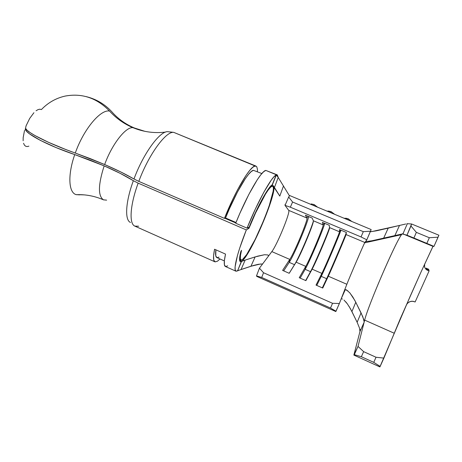 <?xml version="1.0" encoding="UTF-8"?>
<svg xmlns="http://www.w3.org/2000/svg" width="462" height="462" viewBox="0 0 462 462"><rect width="100%" height="100%" fill="white"/><g stroke="black" fill="none" stroke-linecap="round" stroke-linejoin="round"><path stroke-width="0.69" d="M26.051 125.889L29.678 118.451L33.928 112.711L29.678 118.451L26.068 125.849L25.526 128.292C26.721 132.455 49.451 143.925 75.289 153.037C83.657 129.169 100.589 109.148 109.54 111.053C116.205 118.353 124.024 123.897 132.998 127.679C125.895 126.536 111.983 144.121 104.655 164.536L75.289 153.037C83.657 129.169 100.589 109.148 109.54 111.053C96.829 97.95 82.028 92.96 65.136 96.079M84.28 194.877L76.115 194.629C68.607 192.614 67.533 175.144 74.74 154.591L104.169 165.87C98.14 184.673 97.904 195.992 103.459 199.827L106.618 200.15M25.526 128.292L27.039 130.197L30.174 132.629L34.887 135.522L48.435 142.29L65.887 149.555L90.333 158.651L104.655 164.536C116.216 169.531 125.987 174.347 133.98 178.996C143.549 152.957 160.395 130.342 168.076 131.722L173.764 132.375C166.043 130.965 148.752 154.406 138.808 181.375L133.98 178.996L138.808 181.375C148.752 154.406 166.043 130.965 173.764 132.375L168.076 131.722C160.395 130.342 143.549 152.957 133.98 178.996L120.663 171.899L104.655 164.536C111.983 144.121 125.895 126.536 132.998 127.679C143.428 131.982 154.314 133.449 165.644 132.074C154.314 133.449 143.428 131.982 132.998 127.679C124.024 123.897 116.205 118.353 109.54 111.053C96.783 97.909 81.936 92.926 64.998 96.113C55.896 98.192 48.031 102.68 41.413 109.563L39.882 109.188L38.08 109.592L36.065 110.782M347.782 219.802L348.25 218.815L347.782 219.802M348.244 218.821L343.844 218.156M330.607 212.63L331.115 211.665L330.607 212.63M331.11 211.671L326.755 211.018M313.6 205.526L314.148 204.585L313.6 205.526M314.137 204.591L311.174 203.921L314.154 204.585L317.602 207.201M242.492 259.569L241.054 260.025C239.911 259.529 240.067 256.295 241.534 250.317L240.5 255.33L240.338 258.599L241.025 260.014L242.492 259.569L246.639 254.614L255.203 239.362L264.183 219.317L269.086 206.185L273.163 191.187L273.406 188.225L273.019 186.544L272.014 186.255L272.649 186.238C278.84 187.526 251.472 253.84 242.492 259.569M262.618 263.935L258.35 264.287L253.424 265.477L236.036 271.234C232.952 270.622 237.116 252.957 246.327 229.932L248.989 228.28L247.805 227.772L248.989 228.28C257.294 207.224 268.67 186.735 272.014 186.255L270.98 185.822L272.014 186.255L270.38 187.422L268.179 190.067L265.483 194.115L255.596 212.942L248.989 228.28L246.327 229.932L138.155 183.137L133.356 180.694C125.439 202.269 124.607 220.178 130.475 222.459C124.607 220.178 125.439 202.269 133.356 180.694L120.143 173.325L104.169 165.87C115.725 170.865 125.456 175.808 133.356 180.694L138.155 183.137C129.845 205.694 128.944 224.22 135.043 226.207L214.87 261.798M219.023 257.132L216.944 257.623L215.783 255.913L215.875 249.827C215.252 254.487 215.598 257.08 216.915 257.611L224.353 260.92M261.844 173.55L253.447 170.339C248.96 170.345 235.308 193.203 225.554 217.983L224.451 218.376C235.233 190.968 250.317 165.818 255.168 166.008L173.764 132.375L255.994 166.089M103.459 199.827C97.904 195.992 98.14 184.673 104.169 165.87L89.836 160.043L74.74 154.591C48.776 145.876 26.172 134.078 25.225 129.187L26.426 129.585L25.225 129.187L26.646 131.341L29.712 133.986L40.471 140.431L56.225 147.649L74.74 154.591C67.533 175.144 68.607 192.614 76.115 194.629L79.608 194.866M276.599 174.867L276.143 175.029L272.361 184.812L270.385 186.446L268.11 189.362L262.352 198.862L255.694 212.11L249.18 227.102L247.043 228.141L249.18 227.102C257.432 206.508 268.318 186.74 272.153 184.869L276.143 175.029L276.599 174.867L265.852 170.426C261.388 170.391 246.61 195.773 235.712 223.244L247.043 228.141C257.663 201.599 271.644 176.513 276.143 175.029L274.006 176.755L271.194 180.226L263.929 192.042L255.411 208.905L247.043 228.141L235.712 223.244L239.905 213.23L248.874 194.363L257.27 179.753L260.793 174.815L263.687 171.685L265.852 170.426L277.292 174.89L278.274 177.547M138.808 181.375L224.451 218.376L138.808 181.375M277.292 174.89L267.221 170.992M255.971 166.083L173.764 132.375M227.702 265.869L225.554 266.557L224.411 264.807L224.382 260.614L225.52 254.094L214.559 249.243L213.571 255.815L213.762 260.066L215.073 261.879L217.377 261.273L219.987 258.98L217.377 261.273L214.992 261.85C213.184 261.088 213.04 256.889 214.559 249.243L225.52 254.094C223.851 261.694 223.839 265.841 225.479 266.528L236.036 271.234L237.56 270.876L241.314 261.48L240.344 261.631C239.149 261.111 239.31 257.75 240.823 251.536L241.534 250.317L240.823 251.536L239.564 259.771L240.078 261.457L241.511 261.428L237.56 270.876L241.534 261.423M241.511 261.428L241.863 261.134C250.034 255.815 274.694 199.007 274.105 186.948C274.694 199.007 250.034 255.815 241.863 261.134L239.593 260.129L241.863 261.134L241.511 261.428L245.149 260.089L241.077 269.508L250.941 266.245L255.134 256.912L245.149 260.089L257.559 256.185L264.53 254.729L267.833 254.949L268.503 255.538L268.307 256.318L271.835 251.599C277.05 245.045 290.679 211.804 288.704 210.36L285.042 205.394L290.35 207.195L361.047 236.942L366.822 239.813L364.859 242.486L346.044 234.552L346.396 232.478L339.53 229.585L339.489 231.785L329.62 227.622L329.192 225.237L322.395 222.372L323.129 224.884L313.352 220.761L312.162 218.058L305.428 215.223L306.918 218.047L288.704 210.36L306.918 218.047C308.298 219.242 294.461 252.587 289.778 259.419L271.835 251.599C277.05 245.045 290.679 211.804 288.704 210.36L287.012 208.085M235.811 222.984L224.832 218.243L235.811 222.984M399.844 235.054L400.213 234.338M427.627 269.092L428.748 269.646L426.074 268.774M406.421 304.753L407.848 302.91L410.025 301.594L412.578 301.224L415.136 301.969L429.094 270.917L425.872 269.179L426.414 268.11L426.669 268.353M23.169 137.67L24.55 130.342L23.169 137.67L23.146 140.754M23.568 143.266L24.405 145.108L25.629 146.223L27.16 146.564L28.898 146.159M236.013 222.493L225.554 217.983L236.013 222.493M371.523 231.635L399.503 225.45L394.906 235.528L399.503 225.45L388.201 228.147L383.668 238.132L402.945 233.87L426.819 243.382L413.9 238.022L416.349 232.363L429.342 237.734L416.349 232.363L410.961 225.999L411.578 223.978L407.328 223.7L402.945 233.87L402.581 233.749L402.945 233.87L407.328 223.7L411.578 223.978L438.9 235.216L438.068 237.185L429.342 237.734L426.819 243.382L433.962 246.385L432.992 246.367L433.962 246.385L438.9 235.216L411.578 223.978L406.987 235.193L402.246 233.945L371.945 240.76L365.465 241.655L364.859 242.486C364.322 242.891 349.821 276.559 346.852 284.28L328.32 276.212C331.855 268.78 346.136 235.216 346.044 234.552L364.859 242.486M421.032 272.031L432.906 246.471M432.992 246.367L402.858 233.864L432.992 246.367L421.021 272.054L400.358 318.572L383.893 358.108L376.028 357.247L373.752 362.358L380.157 366.412L379.88 366.92L410.268 296.073M365.465 241.655L366.822 239.813L361.047 236.942L363.305 231.658L361.047 236.942L290.35 207.195L292.585 202.027L363.305 231.658L370.501 231.202L366.822 239.813L371.148 229.556L370.501 231.202L363.305 231.658L292.585 202.027L288.675 196.991L289.697 195.547L371.148 229.556L289.697 195.547L288.675 196.991L285.042 205.394L287.67 208.957M260.614 263.969L250.941 266.245L255.134 256.912L264.53 254.729L267.833 254.949L268.503 255.538L268.307 256.318L259.442 268.185L271.835 251.599L289.778 259.419L282.605 270.397L289.206 273.302L296.119 262.179L305.752 266.378L296.119 262.179C300.618 255.249 314.524 221.87 313.352 220.761L323.129 224.884C323.983 225.86 309.962 259.298 305.752 266.378L299.237 277.714L305.902 280.642L312.145 269.161L321.864 273.4C325.594 266.066 339.801 232.536 339.489 231.785C339.801 232.536 325.594 266.066 321.864 273.4L312.145 269.161C316.164 261.983 330.261 228.511 329.62 227.622L339.489 231.785L340.633 230.053L339.489 231.785L339.53 229.585L346.396 232.478L346.044 234.552C346.136 235.216 331.855 268.78 328.32 276.212L346.852 284.28L339.362 303.511L332.553 303.303L263.536 272.742L259.442 268.185L256.508 275.883L256.728 276.386L256.508 275.883L261.711 277.471L263.536 272.742L332.553 303.303L330.515 308.044L261.711 277.471L330.515 308.044L336.007 311.226L335.81 311.55L256.728 276.386L335.81 311.55L339.362 303.511L336.007 311.226L330.515 308.044L332.553 303.303L339.362 303.511L344.513 290.286L345.235 289.622L346.436 289.859L349.925 292.972L354.868 300.485L361.065 312.884L363.79 319.594L364.166 321.748L362.814 316.77L355.78 302.246L351.917 311.555L357.138 322.297L361.065 312.884L357.138 322.297L350.508 308.841L347.337 303.834L343.982 300.046M236.013 271.223L235.175 269.86L235.112 266.77L237.41 255.688L239.726 248.036L246.327 229.932L138.155 183.137C129.943 205.434 128.944 223.839 134.846 226.12L138.652 226.213M257.438 171.72L257.421 169.109L256.705 166.667L255.168 166.008L252.864 167.204L249.844 170.27L246.2 175.138L237.641 189.622L233.091 198.666L224.451 218.376L225.554 217.983L229.331 208.945L237.491 191.944L245.258 178.771L248.573 174.307L251.334 171.477L253.447 170.339L254.874 170.882M278.211 177.443L289.472 195.871L278.211 177.443L274.44 187.474L279.805 196.079L283.506 185.915L279.805 196.079L272.355 184.812L276.334 175.011L278.211 177.443L274.44 187.474L273.267 185.747M284.898 204.741L285.146 205.157M321.864 273.4L316.031 285.094L322.759 288.057L328.32 276.212L326.646 278.707C330.266 271.113 344.115 238.721 346.385 232.542C344.115 238.721 330.266 271.113 326.646 278.707L321.252 276.351C325.046 268.815 338.935 236.301 340.962 230.192C338.935 236.301 325.046 268.815 321.252 276.351L321.864 273.4L321.252 276.351L316.759 285.418L321.252 276.351L326.646 278.707L328.32 276.212L322.759 288.057L316.031 285.094L321.864 273.4M364.547 243.058C362.503 247.078 349.572 277.2 346.852 284.28L344.513 290.286L345.316 289.61L347.921 290.887M402.142 233.963C397.586 237.474 368.156 305.226 364.657 320.114L394.109 333.177L364.657 320.114L364.108 322.291L359.979 331.508L353.857 355.087L379.88 366.92L353.857 355.087L354.308 354.666L361.342 356.722L373.752 362.358L361.342 356.722L363.64 351.646L376.028 357.247L363.64 351.646L358.015 346.408L364.108 322.291L358.015 346.408L353.857 355.087L360.545 329.319L359.979 331.508L364.108 322.291L364.657 320.114C367.914 306.346 393.838 245.905 400.964 235.487M347.245 303.713L345.663 301.732M342.486 299.035L341.256 298.81M399.503 225.45L405.763 223.995L399.503 225.45M407.328 223.7L406.935 223.677L407.328 223.7M359.979 331.508L359.448 327.945L357.138 322.297L359.448 327.945L359.979 331.508M313.352 220.761L312.162 218.058L305.428 215.223L306.918 218.047L308.044 216.326L306.918 218.047C308.298 219.242 294.461 252.587 289.778 259.419L289.212 262.358C293.965 255.33 307.669 223.071 308.656 216.58C307.669 223.071 293.965 255.33 289.212 262.358L289.778 259.419L282.605 270.397L289.206 273.302L294.513 264.674C298.643 258.252 310.539 230.775 313.38 221.142C310.539 230.775 298.643 258.252 294.513 264.674L289.212 262.358L283.697 270.876L289.212 262.358L294.513 264.674L296.119 262.179C300.618 255.249 314.524 221.87 313.352 220.761M289.16 273.285L294.513 264.674L289.16 273.285M317.648 207.219L314.16 204.602M329.62 227.622L329.192 225.237L322.395 222.372L323.129 224.884L324.266 223.158L323.129 224.884C323.983 225.86 309.962 259.298 305.752 266.378L305.157 269.323C309.436 262.041 323.233 229.654 324.734 223.354C323.233 229.654 309.436 262.041 305.157 269.323L305.752 266.378L299.237 277.714L305.902 280.642L312.145 269.161L310.504 271.656C314.293 264.87 326.582 236.307 329.573 227.356C326.582 236.307 314.293 264.87 310.504 271.656L305.157 269.323L300.15 278.112L305.157 269.323L310.504 271.656L312.145 269.161C316.164 261.983 330.261 228.511 329.62 227.622M305.665 280.538L310.504 271.656L305.665 280.538M322.326 287.866L326.646 278.707L322.326 287.866M334.65 214.316L331.127 211.677M351.807 221.483L348.25 218.821L345.726 218.168M263.536 272.742L261.711 277.471L256.508 275.883L259.442 268.185L263.536 272.742M292.585 202.027L290.35 207.195L285.042 205.394L288.675 196.991L292.585 202.027M416.349 232.363L413.9 238.022L406.987 235.193L410.961 225.999L416.349 232.363M426.819 243.382L429.342 237.734L438.068 237.185L433.962 246.385L426.819 243.382M363.64 351.646L361.342 356.722L354.308 354.666L358.015 346.408L363.64 351.646M373.752 362.358L376.028 357.247L383.893 358.108L380.157 366.412L373.752 362.358M243.024 260.811L245.149 260.089L241.077 269.508M239.108 270.206L237.774 270.79M287.693 208.997L286.792 207.767M370.27 231.739L376.051 230.879M376.311 230.827L388.201 228.147L383.668 238.132L377.754 239.495M371.945 240.76L369.369 241.251M349.549 292.533L352.818 296.991L355.78 302.246L351.917 311.555L348.96 306.231M345.316 289.61L341.187 298.827M415.136 301.969L429.094 270.917L428.626 269.202L426.975 268.624L428.626 269.202L429.094 270.917L427.096 270.131L425.583 268.861L424.618 267.209L424.382 265.136M421.021 272.054L410.279 296.05M407.293 303.476L409.124 302.004L411.394 301.259L413.883 301.449M425.872 269.179L424.584 267.1L424.642 264.079M76.322 194.693C85.701 194.317 94.802 196.055 103.627 199.902M86.279 96.639C96.321 99.151 104.839 104.198 111.827 111.775C118.018 118.844 125.549 124.255 134.413 128.003L144.912 131.329M334.603 214.299L331.121 211.665L328.39 211.013M240.985 259.996L239.547 259.361M272.638 186.238L271.182 185.632M364.651 242.85L401.524 234.673M348.25 218.815L351.767 221.465M366.597 240.113L365.91 241.718M25.173 129.1L26.34 129.487"/></g></svg>
